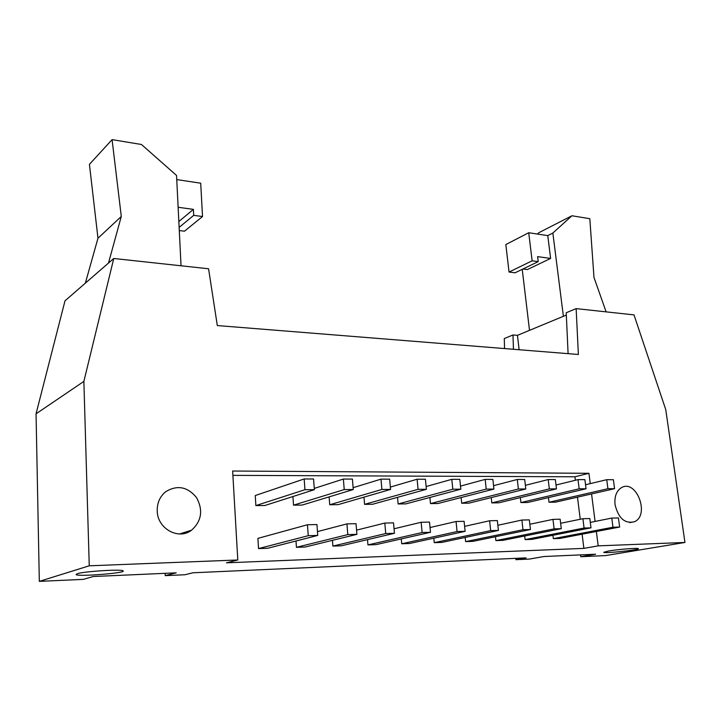<?xml version="1.0" encoding="UTF-8"?>
<svg xmlns="http://www.w3.org/2000/svg" width="721" height="721" viewBox="0 0 721 721"><rect width="100%" height="100%" fill="white"/><g stroke="black" fill="none" stroke-linecap="round" stroke-linejoin="round"><path stroke-width="1.08" d="M353.263 489.541L344.223 489.577L293.519 505.16L302.198 505.06L353.263 489.541L352.416 479.077L343.385 479.05L344.223 489.577M356.904 534.342L347.801 534.594L296.439 547.32L305.181 547.023L356.904 534.342L356.039 523.689L346.945 523.888L347.801 534.594M317.456 531.611L346.945 523.888M296.007 541.002L296.439 547.32M314.284 488.414L343.385 479.05M292.924 496.535L293.519 505.16M390.575 489.424L381.896 489.451L329.722 504.754L338.077 504.655L390.575 489.424L389.664 479.168L381.003 479.15L381.896 489.451M394.45 533.297L385.726 533.54L332.886 546.085L341.285 545.806L394.45 533.297L393.531 522.86L384.816 523.058L385.726 533.54M356.562 530.142L384.816 523.058M332.444 540.335L332.886 546.085M353.11 487.693L381.003 479.15M329.118 496.877L329.722 504.754M426.39 489.307L418.063 489.334L364.574 504.349L372.613 504.258L426.39 489.307L425.435 479.249L417.117 479.231L418.063 489.334M430.5 532.296L422.118 532.531L367.944 544.905L376.038 544.634L430.5 532.296L429.527 522.076L421.154 522.256L422.118 532.531M394.054 528.79L421.154 522.256M367.512 539.632L367.944 544.905M390.367 487.072L417.117 479.231M363.97 497.139L364.574 504.349M460.818 489.189L452.806 489.217L398.136 503.97L405.887 503.88L460.818 489.189L459.809 479.339L451.815 479.321L452.806 489.217M465.126 531.332L457.069 531.557L401.714 543.769L409.501 543.508L465.126 531.332L464.108 521.319L456.06 521.49L457.069 531.557M430.049 527.538L456.06 521.49M401.273 538.92L401.714 543.769M426.129 486.54L451.815 479.321M397.541 497.328L398.136 503.97M493.921 489.081L486.215 489.108L430.491 503.6L437.962 503.51L493.921 489.081L492.876 479.42L485.179 479.393L486.215 489.108M498.418 530.413L490.668 530.629L434.249 542.67L441.757 542.417L498.418 530.413L497.346 520.589L489.613 520.76L490.668 530.629M464.621 526.366L489.613 520.76M433.817 538.19L434.249 542.67M460.503 486.089L485.179 479.393M429.905 497.454L430.491 503.6M525.789 488.973L518.372 489L461.701 503.24L468.911 503.159L525.789 488.973L524.699 479.492L517.29 479.474L518.372 489M530.449 529.52L522.986 529.728L465.622 541.615L472.868 541.372L530.449 529.52L529.34 519.886L521.896 520.048L522.986 529.728M497.86 525.285L521.896 520.048M465.189 537.451L465.622 541.615M493.552 485.684L517.29 479.474M461.116 497.544L461.701 503.24M556.468 488.874L549.33 488.901L491.821 502.897L498.779 502.816L556.468 488.874L555.341 479.564L548.203 479.546L549.33 488.901M561.28 528.673L554.107 528.872L495.886 540.597L502.888 540.353L561.28 528.673L560.145 519.21L552.971 519.372L554.107 528.872M529.845 524.257L552.971 519.372M495.471 536.721L495.886 540.597M525.366 485.332L548.203 479.546M491.244 497.589L491.821 502.897M586.047 488.775L579.161 488.802L520.904 502.564L527.628 502.492L586.047 488.775L584.884 479.636L578.008 479.618L579.161 488.802M590.995 527.844L584.073 528.033L525.113 539.605L531.873 539.38L590.995 527.844L589.823 518.561L582.91 518.714L584.073 528.033M560.632 523.293L582.91 518.714M524.699 535.991L525.113 539.605M556.008 485.026L578.008 479.618M520.337 497.607L520.904 502.564M85.348 283.155L97.975 238.218L121.29 216.462L112.079 139.631L89.431 164.37L97.975 238.218M121.29 216.462L108.492 263.066M522.95 269.005L527.375 269.573L550.619 258.433L537.605 256.64L538.217 261.642L532.134 260.822L528.718 232.73L547.762 235.605L550.619 258.433M528.718 232.73L505.836 244.572L509.044 272.051L515.064 272.808L538.217 261.642M606.127 311.869L593.987 277.504L589.823 218.715L571.942 215.759L538.893 232.676L537.37 234.037M522.229 269.348L529.511 330.353M563.389 316.303L552.854 233.036L571.942 215.759M552.854 233.036L547.762 235.605M532.134 260.822L509.044 272.051M314.374 489.676L304.947 489.703L255.874 505.592L264.904 505.493L314.374 489.676L313.581 478.987L304.172 478.96L255.252 495.543L255.874 505.592M304.947 489.703L304.172 478.96M317.745 535.424L308.246 535.685L258.542 548.591L267.626 548.284L317.745 535.424L316.943 524.546L307.461 524.753L257.911 538.371L258.542 548.591M308.246 535.685L307.461 524.753M614.571 488.685L607.92 488.712L549.005 502.249L555.512 502.167L614.571 488.685L613.382 479.708L606.74 479.69L585.533 484.755M607.92 488.712L606.74 479.69M548.456 497.598L549.005 502.249M619.645 527.051L612.967 527.231L553.349 538.659L559.875 538.434L619.645 527.051L618.438 517.939L611.768 518.084L590.301 522.392M612.967 527.231L611.768 518.084M552.944 535.27L553.349 538.659M77.21 573.727C84.024 571.356 121.948 569.022 123.057 570.861C127.22 572.952 78.445 576.872 76.056 574.619L77.21 573.727M608.398 551.033C617.906 549.366 638.247 547.735 638.364 548.636C640.338 549.826 604.27 553.656 603.738 552.322L608.398 551.033M232.901 475.364L574.934 476.788L575.376 480.267M577.485 497.157L580.243 519.264M582.108 534.198L583.875 548.384L226.457 562.822L237.795 559.983L89.251 565.805L83.87 381.409L113.765 258.488L65.007 300.81L36.05 413.809L39.322 581.369L83.33 579.369L93.18 576.521L176.23 572.835L165.235 575.637L165.136 573.33M596.357 531.485L598.196 545.86L583.875 548.384M574.934 476.788L588.931 473.3L590.247 483.629M591.562 493.939L595.077 521.427M113.765 258.488L208.567 268.771L217.318 325.559L578.377 354.48L576.142 308.615L634.002 314.888L665.753 409.627L684.95 542.462L605.541 555.594L580.784 556.72L580.558 554.891M615.049 504.709C614.301 496.472 616.473 490.767 621.565 487.603C636.292 478.933 650.072 514.848 634.615 521.68C624.99 524.077 618.465 518.417 615.049 504.709M165.235 575.637L185.018 574.736L192.922 572.78L526.078 557.883L515.93 559.676L529.484 559.054L544.013 556.513L595.618 554.224L580.784 556.72M157.223 510.874C157.097 502.852 159.936 496.454 165.74 491.686C177.294 484.728 187.568 486.711 196.563 497.625C203.277 510.189 201.628 521.04 191.606 530.16C178.664 540.408 157.313 528.682 157.223 510.874M83.87 381.409L36.05 413.809M89.251 565.805L39.322 581.369M684.95 542.462L598.196 545.86M237.795 559.983L232.649 471.029L588.931 473.3M576.142 308.615L566.219 312.752L568.103 353.66M513.442 349.279L512.982 334.959L517.453 335.346L519.129 349.739M517.453 335.346L566.327 315.086M512.982 334.959L504.267 338.591L504.565 348.567M515.93 559.676L515.785 558.342M178.835 221.536L193.399 209.369L178.132 207.269M179.132 227.394L193.715 215.354L193.399 209.369M179.286 230.549L184.468 231.207L202.529 216.534L193.715 215.354M176.753 179.583L200.708 183.197L202.529 216.534M181.043 265.788L176.546 175.446L141.469 144.497L112.079 139.631M634.615 521.68L629.739 522.617M191.606 530.16L179.646 533.964"/></g></svg>
